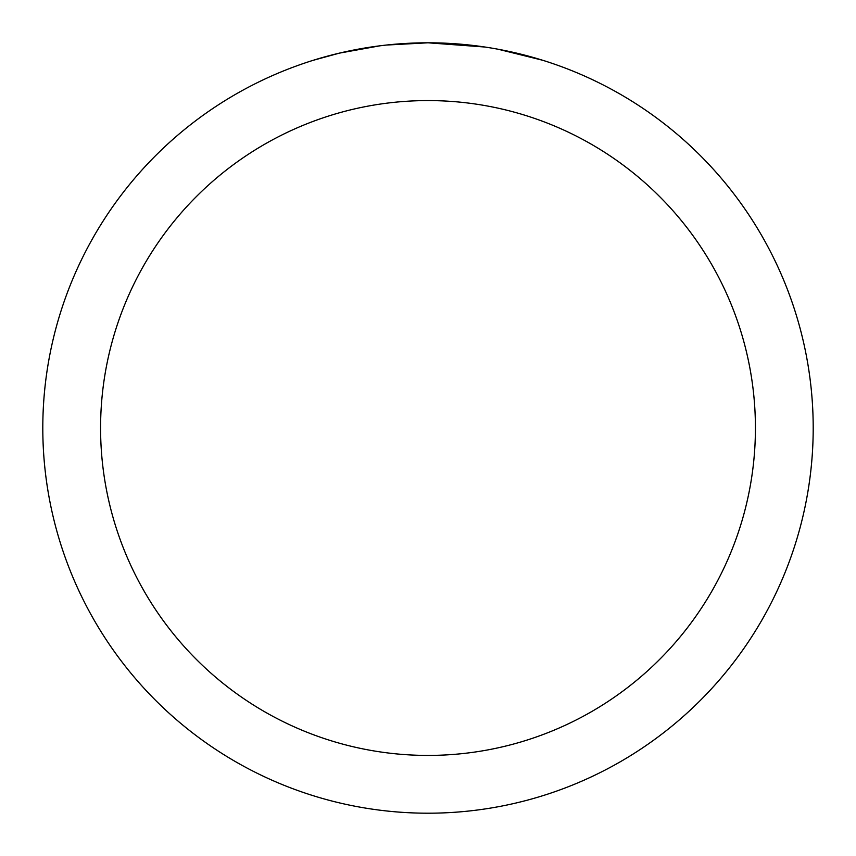 <?xml version="1.0" encoding="UTF-8"?>
<svg xmlns="http://www.w3.org/2000/svg" width="856" height="856" viewBox="0 0 856 856"><rect width="100%" height="100%" fill="white"/><g stroke="black" fill="none" stroke-linecap="round" stroke-linejoin="round"><path stroke-width="1.28" d="M435.683 42.875L441.043 43.025M475.433 45.732L477.06 45.935M484.945 47.027L428 42.8A385.2 385.2 0 0 1 813.2 428A385.2 385.2 0 0 1 428 813.2A385.2 385.2 0 0 1 42.8 428A385.2 385.2 0 0 1 428 42.8L386.366 45.058M498.245 49.263L542.437 60.198M428 100.58A327.42 327.42 0 0 1 755.42 428A327.42 327.42 0 0 1 428 755.42A327.42 327.42 0 0 1 100.58 428A327.42 327.42 0 0 1 428 100.58M384.558 45.261L379.861 45.817M313.574 60.198L339.393 53.136L379.861 45.828M399.763 43.838L401.892 43.688M370.413 47.133L377.496 46.128"/></g></svg>
